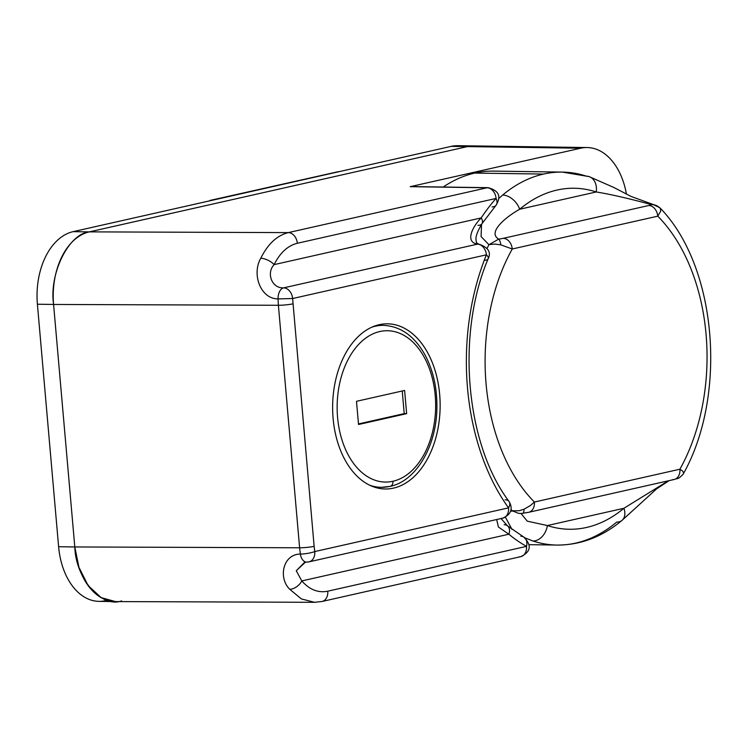 <?xml version="1.0" encoding="UTF-8"?>
<svg xmlns="http://www.w3.org/2000/svg" width="748" height="748" viewBox="0 0 748 748"><rect width="100%" height="100%" fill="white"/><g stroke="black" fill="none" stroke-linecap="round" stroke-linejoin="round"><path stroke-width="1.12" d="M105.403 600.681A63.945 41.617 -89.2 0 1 58.615 546.723L37.4 304.221A63.945 41.617 -89.2 0 1 73.117 231.656L451.24 146.365L467.425 146.599A63.945 41.617 -89.2 0 1 473.877 145.916A63.945 41.617 90.8 0 0 467.425 146.599A63.945 41.617 -89.2 0 1 480.3 146.786A63.945 41.617 90.8 0 0 467.425 146.599L89.358 231.871L467.425 146.599L580.7 148.216L467.425 146.599L89.302 231.889A63.945 41.617 90.8 0 0 53.585 304.455C48.994 273.572 68.676 233.657 89.358 231.871L288.317 232.609L487.07 187.776L410.203 186.673L580.7 148.216L410.203 186.673A10.659 6.938 -89.2 0 1 412.344 186.71M121.644 600.896C101.457 608.339 75.688 578.672 74.8 546.956L53.585 304.455L74.8 546.956L299.611 547.779L278.396 305.278L53.585 304.455L278.396 305.278L278.05 298.91C260.379 298.938 251.59 273.918 260.8 258.238C267.812 244.035 276.975 235.489 288.317 232.609L89.358 231.871C68.676 233.657 48.994 273.572 53.585 304.455L74.8 546.956L78.942 567.321L88.105 585.553L101.158 597.624L115.463 601.579L314.487 602.308L301.341 598.905L289.766 589.302C278.041 577.942 282.894 554.1 300.369 554.062L299.611 547.779L74.8 546.956A63.945 41.617 90.8 0 0 116.23 601.588A63.945 41.617 -89.2 0 1 115.136 601.588A63.945 41.617 -89.2 0 1 74.8 546.956L53.585 304.455A63.945 41.617 -89.2 0 1 89.302 231.889L467.425 146.599L451.24 146.365A63.945 41.617 -89.2 0 1 464.115 146.552M379.236 324.688A82.598 53.753 90.8 0 0 332.71 412.045A82.598 53.753 90.8 0 0 385.201 488.986A82.598 53.753 90.8 0 0 440.133 407.164A82.598 53.753 90.8 0 0 387.567 323.809A82.598 53.753 90.8 0 0 379.236 324.688A82.598 53.753 -89.2 0 1 436.103 436.851A82.598 53.753 -89.2 0 1 343.818 457.664A82.598 53.753 -89.2 0 1 379.236 324.688M492.034 206.887A10.659 6.461 41.7 0 0 495.952 205.401A10.659 6.461 -138.3 0 0 496.083 198.435A10.659 6.461 41.7 0 1 495.952 205.401C500.29 198.276 501.095 191.264 488.145 187.664A10.659 6.938 90.8 0 0 487.07 187.776A10.659 7.994 77.3 0 1 496.083 198.435A10.659 7.994 -102.7 0 0 487.07 187.776A10.659 6.938 -89.2 0 1 488.145 187.664L411.278 186.561A10.659 6.938 90.8 0 0 410.203 186.673L487.07 187.776L288.317 232.609A10.659 7.994 77.3 0 1 297.33 243.268A10.659 7.994 -102.7 0 0 288.317 232.609C276.975 235.489 267.812 244.035 260.8 258.238A10.659 4.703 25.8 0 1 274.123 264.624A10.659 4.703 -154.2 0 0 260.8 258.238C251.59 273.918 260.379 298.938 278.05 298.91A10.659 6.489 -89.8 0 1 283.614 287.868A10.659 6.489 90.2 0 0 278.05 298.91L292.627 298.527A10.659 7.994 -102.7 0 0 283.614 287.868C271.711 288.504 266.129 272.964 274.123 264.624C280.042 252.787 287.774 245.671 297.33 243.268L496.083 198.435A199.295 129.694 90.8 0 0 481.198 217.92C472.895 226.12 464.527 241.922 477.392 244.157A10.659 7.994 77.3 0 1 486.406 254.816A199.295 129.694 90.8 0 0 508.546 507.864A10.659 7.994 77.3 0 1 502.796 518.149A10.659 7.994 -102.7 0 0 508.546 507.864L314.758 551.575L314.132 546.339L314.758 551.575L508.546 507.864A199.295 129.694 -89.2 0 1 486.406 254.816L292.627 298.527L314.132 546.339L292.627 298.527L486.406 254.816A10.659 7.994 -102.7 0 0 477.392 244.157C464.527 241.922 472.895 226.12 481.198 217.92A199.295 129.694 -89.2 0 1 496.083 198.435L297.33 243.268C287.774 245.671 280.042 252.787 274.123 264.624L481.198 217.92L274.123 264.624C266.129 272.964 271.711 288.504 283.614 287.868L477.392 244.157L283.614 287.868A10.659 7.994 77.3 0 1 292.627 298.527L278.05 298.91L278.396 305.278A10.659 1.253 -5 0 0 292.917 303.838A10.659 1.253 175 0 1 278.396 305.278L299.611 547.779A10.659 1.253 -5 0 0 314.132 546.339A10.659 1.253 175 0 1 299.611 547.779L300.369 554.062A10.659 2.048 -8.8 0 0 314.758 551.575A10.659 7.994 77.3 0 1 309.018 561.851A10.659 7.994 77.3 0 1 307.596 562A10.659 6.489 -89.8 0 1 306.633 562.113A10.659 6.489 -89.8 0 1 300.369 554.062A10.659 6.489 90.2 0 0 306.633 562.113L304.604 562.328M505.134 499.795A10.659 6.087 144.2 0 1 509.089 501.515A10.659 6.087 144.2 0 1 508.546 507.864A10.659 6.087 -35.8 0 0 509.089 501.515C513.221 508.799 511.127 514.344 502.796 518.149L309.018 561.851A10.659 7.994 -102.7 0 0 314.758 551.575A10.659 2.048 171.2 0 1 300.369 554.062C282.894 554.1 278.041 577.942 289.766 589.302A10.659 6.498 -40.4 0 0 301.799 580.934L296.264 570.733L305.408 562.187L304.576 562.356L296.264 570.743L301.799 580.934L508.864 534.222L301.799 580.934C309.513 589.695 318.171 593.117 327.764 591.201L526.517 546.367A199.295 129.694 -89.2 0 1 508.864 534.222L498.43 527.031L496.653 519.533M626.422 194.078A63.945 41.617 90.8 0 0 580.7 148.216A63.945 41.617 -89.2 0 1 587.152 147.543A63.945 41.617 -89.2 0 1 626.422 194.078M315.404 602.299L314.487 602.308L315.404 602.299M301.799 580.934A10.659 6.498 139.6 0 1 289.766 589.302L301.351 598.914L314.506 602.308L322.023 601.486A10.659 7.994 -102.7 0 0 327.764 591.201C318.171 593.117 309.513 589.695 301.799 580.934M495.952 205.401L482.002 223.661A10.659 5.666 -146.6 0 0 481.198 217.92A10.659 5.666 33.4 0 1 482.002 223.661A10.659 5.666 33.4 0 1 477.953 225.335M520.851 536.223A10.659 7.639 118.9 0 1 523.591 536.924A10.659 7.639 118.9 0 1 526.517 546.367A10.659 7.994 77.3 0 1 520.776 556.652A10.659 7.994 -102.7 0 0 526.517 546.367L327.764 591.201A10.659 7.994 77.3 0 1 322.023 601.486A10.659 7.994 77.3 0 1 320.602 601.626M477.392 244.157A10.659 6.938 -89.2 0 1 478.468 244.044A10.659 6.938 90.8 0 0 477.392 244.157M322.023 601.486L520.776 556.652A10.659 7.994 77.3 0 1 519.355 556.802M482.002 223.661C473.736 237.752 476.326 239.584 476.401 242.679L478.468 244.044C488.154 247.233 491.389 252.123 488.182 258.733A10.659 4.17 -157.8 0 0 486.406 254.816A10.659 4.17 22.2 0 1 488.182 258.733A10.659 4.17 22.2 0 1 484.18 260.285M526.517 546.367A10.659 7.639 -61.1 0 0 523.591 536.924L507.602 525.919A10.659 7.162 129.8 0 1 508.864 534.222A199.295 129.694 90.8 0 0 526.517 546.367M504.143 524.722A10.659 7.162 129.8 0 1 507.602 525.919L501.02 518.551M508.864 534.222A10.659 7.162 -50.2 0 0 507.602 525.919M502.796 518.149A10.659 7.994 77.3 0 1 501.375 518.289M443.227 187.019A186.504 121.372 -89.2 0 1 474.746 173.087A186.504 121.372 90.8 0 0 443.227 187.019M521.057 513.511L527.265 521.169L547.358 525.545A15.989 11.893 108.1 0 1 532.931 541A186.504 121.372 90.8 0 0 556.998 545.068C580.57 545.114 602.243 536.877 622.037 520.365A15.989 10.594 -129.9 0 0 623.916 508.275A15.989 10.594 50.1 0 1 622.037 520.365A15.989 10.594 50.1 0 1 616.67 522.113A186.504 121.372 -89.2 0 1 556.998 545.068A186.504 121.372 -89.2 0 1 532.931 541L525.087 537.934L532.931 541A15.989 11.893 -71.9 0 0 547.358 525.545A170.525 110.975 90.8 0 0 623.916 508.275L547.358 525.545L623.916 508.275L668.347 480.805M511.95 529.36L505.442 517.167L511.95 529.36M513.53 510.968L510.538 511.202L512.212 510.762A186.504 121.372 -89.2 0 1 510.978 509.397A186.504 121.372 90.8 0 0 512.212 510.762L519 510.781L524.021 509.229L530.463 505.517L534.39 502.039L679.904 469.211A170.525 110.975 90.8 0 0 657.763 216.172L512.249 248.991A170.525 110.975 90.8 0 0 534.39 502.039A10.659 7.994 77.3 0 1 528.64 512.315A10.659 7.994 77.3 0 1 527.218 512.464M487.013 248.542A186.504 121.372 -89.2 0 1 488.93 244.699L481.086 236.583L481.534 224.381L481.086 236.583L488.93 244.699L498.701 239.126L500.44 238.874L498.701 239.126C486.63 232.058 507.583 215.91 519.682 209.234L596.24 191.965A170.525 110.975 90.8 0 0 519.682 209.234C507.583 215.91 486.63 232.058 498.701 239.126L488.93 244.699A186.504 121.372 90.8 0 0 487.013 248.542M498.645 198.613L502.665 195.041A186.504 121.372 -89.2 0 1 543.525 174.069L474.746 173.087L543.525 174.069A186.504 121.372 -89.2 0 1 562.328 172.096A186.504 121.372 -89.2 0 1 586.395 176.154A15.989 11.893 108.1 0 1 589.078 176.603A15.989 11.893 108.1 0 1 596.24 191.965L519.682 209.234A15.989 10.594 -129.9 0 0 502.665 195.041L498.645 198.613M562.328 172.096A186.504 121.372 90.8 0 0 543.525 174.069A186.504 121.372 90.8 0 0 502.665 195.041A15.989 10.594 50.1 0 1 519.682 209.234A170.525 110.975 -89.2 0 1 596.24 191.965C610.303 194.246 628.75 198.472 651.592 204.634L650.882 204.943L651.592 204.634C628.75 198.472 610.303 194.246 596.24 191.965A15.989 11.893 -71.9 0 0 589.078 176.603L562.328 172.096L493.558 171.105A186.504 121.372 90.8 0 0 474.746 173.087M683.691 473.213A10.659 10.594 35.4 0 1 682.924 474.475A10.659 10.594 -144.6 0 0 683.691 473.213L682.784 471.156L679.904 469.211A10.659 7.994 77.3 0 1 674.154 479.496A10.659 7.994 -102.7 0 0 679.904 469.211L534.39 502.039A170.525 110.975 -89.2 0 1 512.249 248.991L500.889 244.876A10.659 2.3 -94.7 0 0 498.701 239.126A10.659 2.3 85.3 0 1 500.889 244.876L495.026 244.072L500.889 244.876L512.249 248.991A10.659 7.994 -102.7 0 0 503.236 238.332L648.75 205.513L503.236 238.332A10.659 7.994 77.3 0 1 512.249 248.991L657.763 216.172A10.659 7.994 -102.7 0 0 648.75 205.513A10.659 7.994 77.3 0 1 657.763 216.172L660.634 211.347L660.568 208.86A10.659 10.509 -158.6 0 0 651.592 204.634A10.659 10.509 21.4 0 1 660.568 208.86L659.914 207.794L653.079 204.447L631.05 196.434L613.893 187.496L589.078 176.603M503.236 238.332L500.44 238.874M495.026 244.072L489.631 244.54M672.733 479.636A10.659 7.994 77.3 0 0 674.154 479.496L528.64 512.315A10.659 7.994 -102.7 0 0 534.39 502.039L530.463 505.517L524.021 509.229A10.659 2.216 81.7 0 1 522.88 513.324A10.659 2.216 81.7 0 1 522.693 513.315A10.659 2.216 -98.3 0 0 522.88 513.324A10.659 2.216 -98.3 0 0 524.021 509.229L519 510.781M650.882 204.943L648.75 205.513M653.855 204.625L651.592 204.634M512.277 510.809L518.345 513.287L521.047 513.511M657.763 216.172A170.525 110.975 -89.2 0 1 679.904 469.211M623.916 508.275A170.525 110.975 -89.2 0 1 547.358 525.545M587.152 147.543L457.692 145.692A63.945 41.617 90.8 0 0 451.24 146.365L73.117 231.656L89.302 231.889L73.117 231.656A63.945 41.617 90.8 0 0 37.4 304.221L53.585 304.455L37.4 304.221L58.615 546.723L74.8 546.956L58.615 546.723A63.945 41.617 90.8 0 0 98.951 601.364L115.136 601.588M211.151 200.352L338.171 171.694L211.151 200.352M338.9 171.703L338.171 171.694L338.9 171.703M335.151 172.377L209.795 200.483M374.972 325.922A80.999 52.715 -89.2 0 1 375.795 326.109M373.504 486.359A80.999 52.715 -89.2 0 1 372.682 486.518M375.328 326.212A80.999 52.715 -89.2 0 1 383.5 325.352A80.999 52.715 90.8 0 0 375.328 326.212L374.215 326.193L375.328 326.212A80.999 52.715 90.8 0 0 371.803 327.194A80.999 52.715 -89.2 0 1 375.328 326.212M389.353 486.471A5.33 4.002 -102.7 0 0 390.063 486.396A5.33 4.002 77.3 0 1 389.353 486.471A80.999 52.715 -89.2 0 1 381.181 487.331A80.999 52.715 -89.2 0 1 369.549 485.153A80.999 52.715 90.8 0 0 381.181 487.331L374.701 487.238M392.934 481.263A75.67 49.246 90.8 0 0 425.388 359.433A75.67 49.246 90.8 0 0 340.836 378.507A75.67 49.246 90.8 0 0 392.934 481.263A75.67 49.246 -89.2 0 1 340.836 378.507A75.67 49.246 -89.2 0 1 425.388 359.433A75.67 49.246 -89.2 0 1 392.934 481.263A5.33 4.002 77.3 0 1 390.063 486.396A5.33 4.002 -102.7 0 0 392.934 481.263M356.497 401.311L404.621 390.456L406.65 413.653L358.526 424.509L356.497 401.311L358.526 424.509L406.65 413.653L404.621 390.456L356.497 401.311M404.219 413.625L406.65 413.653L404.219 413.625L358.479 423.938L404.219 413.625L402.246 390.998L404.219 413.625M309.018 561.851L306.633 562.113M520.776 556.652C530.996 551.734 531.931 545.161 523.591 536.924M488.182 258.733C455.85 334.244 465.639 444.031 509.089 501.515M556.998 545.068L528.967 544.666M528.64 512.315L521.309 513.483M674.154 479.496C678.623 477.813 677.473 479.851 682.924 474.466L683.663 473.288C727.58 394.29 716.883 266.026 659.914 207.794M669.198 480.609L656.65 488.827L622.037 520.365M381.181 487.331L390.063 486.396C416.608 480.983 436.804 445.303 436.907 407.052C437.056 387.819 433.204 370.643 425.341 355.524C414.841 336.338 400.9 326.278 383.5 325.352L377.02 325.258"/></g></svg>
